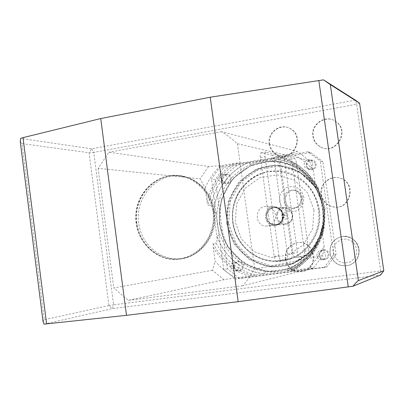 <?xml version="1.0" encoding="UTF-8"?>
<svg xmlns="http://www.w3.org/2000/svg" width="404" height="404" viewBox="0 0 404 404"><rect width="100%" height="100%" fill="white"/><g stroke="black" fill="none" stroke-linecap="round" stroke-linejoin="round"><path stroke-width="0.3" stroke-dasharray="2.02 1.52" d="M275.361 218.695C276.129 211.853 273.276 207.787 266.807 206.5C254.303 205.338 254.035 226.836 266.564 226.043C271.049 225.629 273.983 223.18 275.361 218.695M283.325 218.519C284.073 211.888 281.3 207.949 275.013 206.702C262.858 205.575 262.595 226.412 274.776 225.644C279.134 225.24 281.987 222.867 283.325 218.519M282.78 218.281C283.446 212.297 280.942 208.747 275.26 207.641C272.629 207.56 270.428 208.535 268.655 210.56C266.049 214.196 266.004 217.872 268.519 221.584C270.236 223.659 272.412 224.695 275.048 224.695C278.992 224.346 281.568 222.21 282.78 218.281M285.446 212.923C281.644 211.888 280.103 218.18 283.921 219.16C287.724 220.21 289.274 213.903 285.446 212.923M283.421 218.347C282.169 222.407 279.507 224.614 275.437 224.983C272.705 224.983 270.453 223.912 268.67 221.761C266.074 217.923 266.12 214.125 268.811 210.363C270.645 208.267 272.927 207.262 275.659 207.348C281.522 208.499 284.113 212.166 283.421 218.347M284.249 214.58L283.921 214.529C282.007 215.519 281.997 216.534 283.881 217.574C285.653 216.797 285.779 215.797 284.249 214.58M283.77 214.58L283.441 214.534C281.644 215.297 281.512 216.302 283.047 217.539L283.401 217.584C285.179 216.807 285.305 215.802 283.77 214.58M359.575 103.136L356.626 104.247L380.699 271.013L113.6 304.828L93.743 152.389L356.626 104.247L355.379 100.116L91.678 148.788L20.574 138.436M44.066 324.139L112.479 308.6L380.613 275.003L380.699 271.013L383.8 270.776M358.813 249.223C359.373 256.853 356.237 262.181 349.399 265.216C339.951 267.307 333.522 263.736 330.119 254.5C329.018 244.733 333.154 238.698 342.521 236.391C351.273 236.244 356.702 240.516 358.813 249.223M321.554 194.556C323.008 201.662 327.25 205.838 334.285 207.085C350.834 209.737 356.783 182.936 340.638 178.265C330.831 174.518 319.675 184.128 321.554 194.556M313.297 136.345C314.12 141.228 316.665 144.829 320.933 147.142C335.608 155.5 350.409 131.512 336.391 121.877C326.78 113.913 310.949 123.957 313.297 136.345M285.724 259.07C288.269 268.746 294.329 272.816 303.904 271.281C320.205 267.221 314.438 239.819 297.92 242.622C289.41 244.582 285.345 250.066 285.724 259.07M269.67 143.976C270.655 149.556 273.695 153.353 278.79 155.373C294.299 161.666 305.348 135.633 290.102 128.512C280.517 122.983 267.635 132.83 269.67 143.976M213.398 211.307C216.963 234.032 200.399 257.045 179.437 259.186C156.565 262.312 135.199 241.163 135.754 216.766C135.81 192.37 157.696 171.892 180.482 175.735C197.001 178.149 211.141 193.243 213.398 211.307M108.944 305.56L44.299 319.66L22.018 143.607L89.072 152.722L108.944 305.56L112.479 308.6L113.6 304.828L108.944 305.56M214.014 211.307C217.574 233.992 201.035 256.959 180.108 259.095C157.277 262.221 135.941 241.107 136.496 216.761C136.552 192.405 158.403 171.973 181.154 175.806C197.642 178.214 211.762 193.284 214.014 211.307M302.616 197.99C302.652 204.495 299.541 207.949 293.279 208.353C281.502 207.838 283.956 187.951 295.506 190.425C299.44 191.37 301.808 193.89 302.616 197.99M269.15 143.839C270.135 149.429 273.185 153.237 278.29 155.262C293.824 161.565 304.894 135.476 289.618 128.346C280.017 122.806 267.115 132.674 269.15 143.839M285.234 259.161C287.784 268.857 293.854 272.937 303.444 271.397C319.776 267.327 313.999 239.87 297.455 242.683C288.931 244.647 284.855 250.142 285.234 259.161M312.858 136.188C313.681 141.087 316.231 144.693 320.508 147.011C335.209 155.383 350.041 131.345 335.992 121.69C326.366 113.716 310.504 123.781 312.858 136.188M321.13 194.516C322.584 201.636 326.836 205.823 333.886 207.075C350.465 209.732 356.424 182.871 340.249 178.194C330.427 174.442 319.251 184.067 321.13 194.516M91.678 148.788L93.743 152.389L89.072 152.722L91.678 148.788M22.018 143.607L20.321 141.981M42.991 321.185L44.299 319.66M277.139 157.161L280.846 158.09C296.455 163.039 308.247 173.058 316.211 188.153L318.367 188.4C310.479 173.457 298.798 163.534 283.33 158.631L277.139 157.161L271.342 158.651L248.824 162.474L240.395 163.408C224.538 172.811 214.771 186.764 211.095 205.257L207.974 205.181C211.681 186.507 221.533 172.422 237.532 162.918L240.395 163.408M323.937 227.71L321.831 227.856C317.716 247.298 307.282 261.575 290.532 270.68L292.93 270.109C309.525 261.09 319.862 246.955 323.937 227.71L323.952 220.109L320.539 196.026L318.367 188.4M211.095 205.257C212.211 206.565 213.044 208.848 213.59 212.105L216.867 236.189C217.211 239.466 217.004 241.794 216.251 243.173C224.73 259.929 237.906 270.529 255.772 274.962L253.04 275.573C235.017 271.089 221.73 260.388 213.176 243.466L216.251 243.173M255.772 274.962L292.93 270.109M272.518 160.807L283.76 162.635C300.955 167.912 312.984 179.295 319.847 196.788C322.382 204.222 323.473 211.938 323.129 219.943C321.948 241.814 307.197 261.782 287.567 268.67L282.346 270.256L276.351 271.377L271.594 271.74L265.65 271.549C243.526 268.503 228.316 256.328 220.018 235.022C217.362 227.821 216.342 220.362 216.968 212.65L213.681 212.529C214.847 190.693 228.967 170.331 248.824 162.474L250.833 164.473C257.595 161.661 264.827 160.439 272.518 160.807L271.342 158.651C292.718 159.464 313.044 174.644 320.539 196.026L319.665 196.718C322.16 203.818 323.256 211.565 322.958 219.963L323.129 219.943M336.138 254.303L326.871 266.832L324.25 267.519L333.623 254.828L336.138 254.303L322.978 161.736L320.311 161.09L307.883 151.793L220.135 166.716L211.459 179.179L215.342 179.588L223.922 167.276L220.135 166.716M333.623 254.828L320.311 161.09M307.883 151.793L310.696 152.555L223.922 167.276M326.871 266.832L239.123 278.27L227.518 268.867L215.342 179.588M227.518 268.867L223.766 269.554L211.459 179.179M222.306 174.154L223.619 174.159C228.831 174.826 227.497 183.81 222.326 182.871C217.721 182.467 217.706 174.695 222.306 174.154M312.792 163.605C312.671 167.332 310.807 169.029 307.212 168.705C301.596 167.342 304.434 157.984 309.853 160.009L311.822 161.373L312.792 163.605M321.917 259.732C316.433 260.686 314.923 251.53 320.423 250.727C325.836 249.475 327.821 258.555 322.367 259.646L321.917 259.732M230.846 267.372C230.719 264.746 231.856 263.105 234.254 262.443C239.431 261.337 241.087 270.311 235.86 271.16C233.189 271.392 231.517 270.13 230.846 267.372M223.766 269.554L235.497 279.073L239.123 278.27M324.25 267.519L235.497 279.073M233.936 266.791C234.734 273.079 244.218 271.831 243.309 265.529C242.486 259.222 233.022 260.519 233.936 266.791M222.023 179.689C222.816 185.926 232.214 184.396 231.315 178.154C230.502 171.902 221.119 173.478 222.023 179.689M306.313 165.746C307.161 172.16 317.115 170.538 316.165 164.12C315.292 157.686 305.353 159.358 306.313 165.746M318.968 255.353C319.822 261.822 329.871 260.499 328.906 254.015C328.033 247.521 317.999 248.899 318.968 255.353M310.696 152.555L322.978 161.736M212.443 270.301L113.746 287.921L128.346 300.344L223.993 279.719L235.896 277.851C227.856 273.665 220.922 268.044 215.1 260.984L212.443 270.301L223.993 279.719M307.57 268.488L313.509 268.039L242.764 285.749L249.137 277.836L254.702 269.21L322.751 255.49L324.089 246.006C320.059 254.717 314.554 262.216 307.57 268.488L293.799 270.291C308.181 261.484 317.6 248.606 322.059 231.659L324.089 246.006M313.509 268.039L322.751 255.49M291.42 153.596C299.788 157.494 307.096 162.999 313.342 170.099L309.323 160.57L237.406 143.703L229.805 137.229L221.639 131.669L297.076 151.379L291.42 153.596L274.604 156.606M309.323 160.57L297.076 151.379M237.532 162.918L220.549 165.67L208.58 166.499L108.934 152.202L98.162 168.352L200.036 178.826L205.156 187.789L207.025 201.54L207.974 205.181M208.58 166.499L200.036 178.826M213.176 243.466L213.221 247.152L215.1 260.984M213.221 247.152C221.468 261.686 233.441 271.342 249.132 276.124L235.896 277.851M221.639 131.669L108.934 152.202M205.156 187.789C208.858 179.361 213.989 171.988 220.549 165.67M313.342 170.099L315.362 184.35C306.419 169.518 293.9 160.04 277.806 155.914M98.162 168.352L113.746 287.921M322.059 231.659L321.781 227.952C317.64 247.364 307.222 261.605 290.521 270.68L293.799 270.291M242.764 285.749L128.346 300.344M249.132 276.124L253.04 275.573M272.392 155.338L260.994 152.858C260.297 153.268 260.105 154.798 260.408 157.449L274.144 256.318C274.639 259.277 275.326 260.848 276.205 261.029L286.865 259.04C287.592 258.611 287.794 256.959 287.471 254.091L274.377 160.297C273.902 157.454 273.24 155.798 272.392 155.338L276.907 154.565L265.691 152.05C265.009 152.459 264.822 153.99 265.13 156.641L278.911 255.666C279.406 258.631 280.088 260.206 280.952 260.393L291.43 258.429C292.148 257.994 292.339 256.343 292.016 253.47L278.876 159.535C278.401 156.686 277.745 155.03 276.907 154.565M290.496 159.343L280.674 157.207C280.068 157.575 279.911 158.999 280.204 161.484L293.031 253.162C293.491 255.909 294.097 257.373 294.859 257.55L304.05 255.833C304.682 255.439 304.838 253.909 304.53 251.243L292.264 163.943C291.824 161.297 291.239 159.767 290.496 159.343L294.728 158.631L285.062 156.459C284.466 156.828 284.32 158.257 284.613 160.747L297.48 252.556C297.94 255.308 298.541 256.772 299.288 256.949L308.323 255.257C308.939 254.863 309.09 253.333 308.782 250.662L296.475 163.241C296.041 160.59 295.455 159.055 294.728 158.631M299.288 256.949L294.859 257.55L299.303 256.949M316.211 188.153L315.362 184.35M237.406 143.703L254.702 269.21M234.315 266.746C234.194 264.155 235.32 262.529 237.693 261.878C242.814 260.782 244.455 269.65 239.284 270.493C236.638 270.72 234.982 269.473 234.315 266.746M324.417 259.181C321.741 259.262 320.084 257.964 319.443 255.298C319.306 252.662 320.473 250.99 322.942 250.283C328.295 249.046 330.255 258.015 324.866 259.095L324.417 259.181M315.393 164.186C315.272 167.872 313.433 169.549 309.873 169.226C308.146 168.655 307.111 167.448 306.772 165.615C306.929 161.827 308.838 160.166 312.489 160.635L314.433 161.984L315.393 164.186M225.866 174.599L227.164 174.604C232.325 175.265 231.002 184.143 225.887 183.219C223.957 182.825 222.791 181.613 222.392 179.573C222.281 176.932 223.437 175.27 225.866 174.599M228.603 223.19L230.275 201.278L240.809 182.189L258.282 169.599L279.411 166.074L300.066 172.498L316.059 187.769L324.028 208.883L322.256 231.507L311.12 250.96L293.006 263.282L271.67 266.12L251.404 259.1L236.098 243.779L228.603 223.19M319.256 209.6C315.408 189.799 304.217 177.245 285.673 171.937C259.388 165.549 232.654 188.037 232.654 215.524C231.967 243.001 258.126 266.266 284.562 260.651C306.565 256.697 322.998 232.861 319.256 209.6M228.245 223.22C231.386 251.071 259.757 272.129 286.593 265.393C307.823 260.646 324.341 239.825 324.564 216.877C324.912 193.935 308.924 172.639 287.82 167.266C255.535 157.838 222.488 189.739 228.245 223.22M319.109 209.595C315.261 189.784 304.06 177.22 285.507 171.907C269.821 168.837 256.293 172.988 244.92 184.36C235.229 195.162 231.219 207.883 232.886 222.523C234.234 231.871 237.986 240.042 244.137 247.046C255.217 258.747 268.64 263.292 284.396 260.686C306.409 256.727 322.852 232.876 319.109 209.595M265.65 271.549L264.206 273.735C242.895 272.008 223.786 256.434 216.842 235.764L220.018 235.022M319.847 196.788L319.665 196.723C312.782 179.219 300.813 167.857 283.76 162.635L267.478 161.342L249.955 166.165L236.638 175.316C224.286 187.507 217.978 205.197 219.619 222.761C222.897 254.005 254.262 277.472 284.31 269.806C310.004 264.009 328.679 235.709 324.286 208.217C321.433 186.779 305.449 168.327 285.648 163.014C265.034 158.358 247.445 163.751 232.881 179.194C219.68 195.778 216.165 214.332 222.336 234.86C230.654 260.333 258.656 276.599 284.31 269.806L287.522 268.685C306.989 261.863 321.771 241.925 322.958 219.963L323.952 220.109C322.725 242.855 307.378 263.61 286.976 270.756L287.567 268.67M136.532 223.21C132.29 197.026 155.601 171.483 180.361 176.159C198.859 178.972 213.731 197.561 213.393 217.983C213.221 238.411 197.884 256.525 179.326 258.757C158.979 261.741 138.961 244.794 136.532 223.21M138.749 223.154C134.527 197.117 157.727 171.715 182.361 176.371C200.768 179.164 215.569 197.652 215.226 217.953C215.059 238.264 199.803 256.277 181.335 258.494C161.09 261.464 141.163 244.617 138.749 223.154M265.963 213.903C263.115 225.109 280.331 229.78 283.042 218.443C285.881 207.131 268.589 202.616 265.963 213.903M266.731 214.054C268.059 209.863 270.852 207.722 275.099 207.636C280.785 208.747 283.29 212.292 282.623 218.286C281.406 222.215 278.831 224.351 274.887 224.7C268.832 223.917 266.115 220.367 266.731 214.054M277.447 214.125C279.679 204.565 294.37 208.398 291.956 217.973C289.658 227.563 275.028 223.624 277.447 214.125M276.568 213.948C275.952 220.241 278.669 223.776 284.729 224.548C288.668 224.2 291.239 222.069 292.451 218.155C293.117 212.196 290.617 208.661 284.941 207.55C280.689 207.631 277.896 209.762 276.568 213.948M303.843 197.298L301.849 191.981L297.819 188.107L292.562 186.446L287.133 187.31L282.593 190.516L279.841 195.43L279.401 201.086L281.366 206.368L285.35 210.242L290.582 211.948L296.026 211.125L300.606 207.934L303.399 202.995L303.843 197.298M301.248 197.904C301.283 204.439 298.157 207.919 291.86 208.328C280.017 207.808 282.492 187.804 294.102 190.289C298.056 191.238 300.435 193.779 301.248 197.904M356.788 249.445L356.363 254.803L353.687 259.403L349.298 262.337L344.077 263.019L339.062 261.327L335.239 257.611L333.356 252.601L333.77 247.283L336.411 242.703L340.764 239.754L345.97 239.032L351.01 240.688L354.874 244.405L356.788 249.445M358.989 249.182C356.878 240.491 351.455 236.219 342.713 236.365C333.356 238.673 329.225 244.703 330.326 254.454C333.724 263.686 340.143 267.251 349.581 265.16C356.414 262.13 359.55 256.808 358.989 249.182M271.73 158.575C292.86 159.555 312.888 174.513 320.453 195.587M213.59 212.105C216.059 188.754 227.659 172.23 248.384 162.539M263.767 273.791C241.112 270.508 225.483 257.974 216.867 236.189M216.968 212.65C219.256 189.85 230.548 173.791 250.833 164.473M325.063 208.126L323.089 233.27L310.721 254.868L290.612 268.524L266.968 271.629L244.541 263.807L227.629 246.804L219.352 223.998L221.2 199.733L232.835 178.573L252.152 164.595L275.543 160.646L298.45 167.736L316.206 184.673L325.063 208.126M226.634 223.341L234.275 244.334L249.874 259.969L270.539 267.135L292.294 264.251L310.772 251.677L322.129 231.835L323.942 208.747L315.812 187.209L299.495 171.629L278.427 165.079L256.888 168.685L239.077 181.527L228.341 200.995L226.634 223.341M233.638 163.438C219.943 172.543 211.075 185.244 207.025 201.54M227.422 223.25C221.655 189.678 254.778 157.691 287.148 167.14C308.303 172.528 324.336 193.885 323.983 216.887C323.761 239.895 307.202 260.777 285.916 265.539C259.014 272.291 230.573 251.172 227.422 223.25M314.054 210.181L312.6 228.821L303.449 244.869L288.532 255.07L270.933 257.464L254.167 251.707L241.476 239.047L235.254 222.003L236.643 203.848L245.385 188.047L259.858 177.664L277.321 174.801L294.354 180.154L307.51 192.774L314.054 210.181M232.77 222.483C234.108 231.755 237.83 239.865 243.93 246.814C256.282 260.696 277.154 265.115 293.915 256.929C310.691 248.808 321.069 228.891 318.307 209.656C314.534 173.563 267.12 158.398 244.713 184.608C235.093 195.329 231.113 207.954 232.77 222.483M323.993 220.549C322.609 243.026 307.489 263.479 287.375 270.705M293.031 253.162L297.48 252.556M280.204 161.484L284.613 160.747M280.831 157.207L285.214 156.459M292.264 163.943L296.475 163.241M304.53 251.243L308.782 250.662M304.05 255.833L308.323 255.257M274.144 256.318L278.911 255.666M260.408 157.449L265.13 156.641M261.196 152.858L265.888 152.045M274.377 160.297L278.876 159.535M287.471 254.091L292.016 253.47M286.865 259.04L291.43 258.429M276.23 261.029L280.972 260.388M275.013 206.702L266.807 206.5M274.776 225.644L266.564 226.043M275.26 207.641L275.099 207.636C279.124 207.646 281.704 210.534 282.851 216.312C281.598 221.968 278.942 224.765 274.887 224.7L275.048 224.695M275.437 224.983L284.729 224.548C289.501 223.942 292.168 221.155 292.728 216.185C291.885 210.731 289.289 207.853 284.941 207.55L275.659 207.348M283.921 214.529L283.441 214.534M283.881 217.574L283.401 217.584M179.437 259.186L180.108 259.095M180.482 175.735L181.154 175.806M295.506 190.425L294.102 190.289C297.955 191.203 300.298 193.733 301.131 197.874C301.126 204.474 298.036 207.959 291.86 208.328L293.279 208.353M290.102 128.512L289.618 128.346M278.79 155.373L278.29 155.262M297.92 242.622L297.455 242.683M303.904 271.281L303.444 271.397M336.391 121.877L335.992 121.69M320.933 147.142L320.508 147.011M340.638 178.265L340.249 178.194M334.285 207.085L333.886 207.075M349.399 265.216L349.581 265.16C356.449 262.115 359.6 256.787 359.04 249.172C357.343 239.527 348.374 235.224 342.713 236.365L342.521 236.391M316.14 188.077C308.176 173.018 296.41 163.024 280.846 158.09L283.33 158.631C299.031 163.615 310.817 173.659 318.69 188.759M235.86 271.16L239.284 270.493M234.254 262.443L237.693 261.878M322.367 259.646L324.866 259.095M320.423 250.727L322.942 250.283M307.212 168.705L309.873 169.226M309.853 160.009L312.489 160.635M222.326 182.871L225.887 183.219M223.619 174.159L227.164 174.604M287.82 167.266L294.481 169.705L301.344 173.457L307.56 178.316L312.964 184.163L317.413 190.839L320.776 198.187L322.968 206.005L323.927 214.095L323.614 222.367L320.7 234.466L315.044 245.44L307.005 254.611L297.086 261.439L286.593 265.393M244.92 184.36L244.713 184.608C229.401 199.894 227.659 228.805 243.93 246.814L244.137 247.046M292.991 270.089C309.823 260.934 320.221 246.652 324.185 227.245M280.674 157.207L285.062 156.459M276.205 261.029L280.952 260.393M260.994 152.858L265.691 152.05M179.326 258.757L181.335 258.494M180.361 176.159L182.361 176.371"/><path stroke-width="0.61" d="M20.321 141.981L20.574 138.436L23.008 137.633L100.737 118.554L210.216 97.213L323.498 79.861L355.379 100.116L359.575 103.136L330.341 84.618L358.388 280.598L383.8 270.776L359.575 103.136M100.737 118.554L126.482 315.327L44.066 324.139L42.991 321.185M383.8 270.776L380.613 275.003L352.965 286.234L238.173 301.672L126.482 315.327M238.173 301.672L210.216 97.213M323.498 79.861L330.341 84.618M358.388 280.598C357.621 280.962 355.813 282.84 352.965 286.234M23.008 137.633L46.606 323.927M348.248 286.921L318.812 80.396M20.2 141.036L43.092 321.993"/></g></svg>
